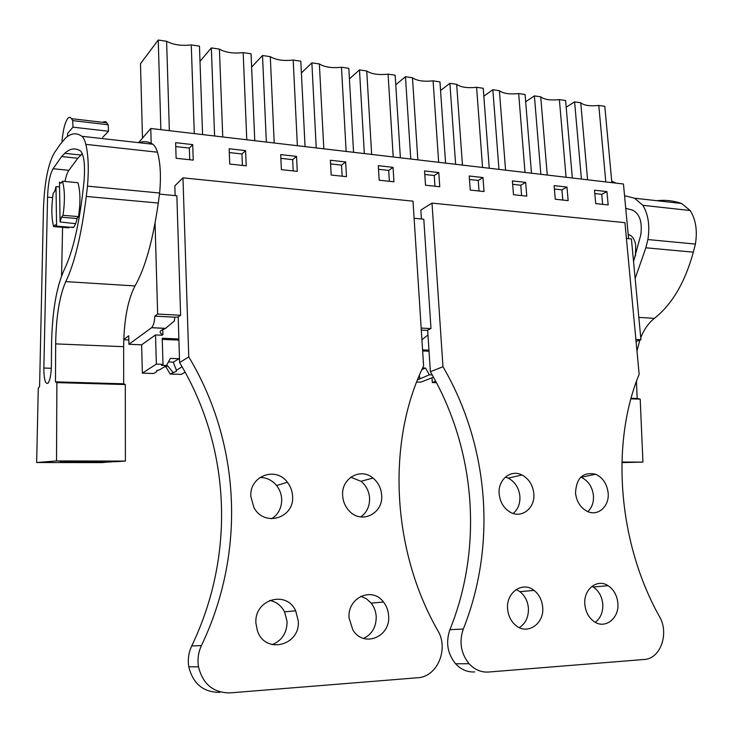 <?xml version="1.0" encoding="UTF-8"?>
<svg xmlns="http://www.w3.org/2000/svg" width="733" height="733" viewBox="0 0 733 733"><rect width="100%" height="100%" fill="white"/><g stroke="black" fill="none" stroke-linecap="round" stroke-linejoin="round"><path stroke-width="1.1" d="M138.619 142.642L150.769 128.495L623.453 184.001L628.584 238.646M626.422 238.445L631.415 238.921L640.935 339.745L636.217 341.358L636.143 342.229M128.816 339.975L123.749 339.755M151.209 144.053L150.769 128.495M606.942 191.615L608.161 204.947L595.7 203.6L594.49 190.204L606.942 191.615L601.72 194.309L602.636 204.351M482.974 177.551L484.018 191.533L470.247 190.049L469.221 175.993L482.974 177.551L478.237 180.465L479.015 190.992M425.506 185.211L424.554 170.917L438.792 172.539L439.763 186.75L425.506 185.211M566.976 187.08L568.148 200.622L555.266 199.229L554.121 185.623L566.976 187.08L561.909 189.847L562.779 200.045M525.68 182.398L526.789 196.151L513.476 194.712L512.385 180.886L525.68 182.398L520.769 185.238L521.594 195.592M281.39 169.644L280.693 154.599L296.544 156.395L297.268 171.357L281.39 169.644M245.592 150.613L246.224 165.841L229.75 164.064L229.145 148.744L245.592 150.613L241.963 153.976L242.431 165.438M379.172 180.208L378.301 165.676L393.044 167.344L393.942 181.802L379.172 180.208M345.664 161.966L346.471 176.671L331.169 175.022L330.381 160.234L345.664 161.966L341.532 165.136L342.137 176.204M176.122 158.273L175.636 142.678L192.706 144.612L193.228 160.124L176.122 158.273M474.663 671.923C467.397 672.353 461.039 669.632 455.56 663.768C447.46 653.653 445.582 642.291 449.925 629.674C483.789 545.664 475.048 448.01 430.363 371.723L427.651 330.097L430.986 328.586L423.793 219.204L414.099 218.287M219.689 692.373C203.343 692.318 193.036 683.797 188.784 666.81C187.621 659.563 188.601 652.608 191.707 645.965C236.273 553.076 229.942 446.241 179.603 362.56L178.192 317.004L180.611 315.282L176.855 195.766L159.482 194.117M180.611 315.282L157.641 314.063L155.066 223.171M640.935 339.745L635.887 339.471M430.986 328.586L421.163 328.063M427.669 330.436L421.301 330.107M157.641 314.063L154.855 316.152L174.784 317.197L174.408 320.953L165.594 328.347L161.159 330.409C159.354 331.921 159.941 333.313 162.918 334.596L162.011 335.228L155.533 334.935L141.625 344.812L128.926 344.272L128.715 335.778L123.758 339.507M178.192 317.004L174.784 317.197M128.926 344.272L151.548 327.724L165.438 328.402M154.855 316.152C154.452 322.08 153.371 325.919 151.621 327.669L151.548 327.724M605.797 181.921L598.797 105.451L604.807 106.34L611.853 182.636M587.591 179.787L580.738 102.767L574.599 101.86L581.406 179.063M598.797 105.451C589.946 106.349 583.926 105.46 580.738 102.767M574.599 101.86L566.169 107.22M462.45 165.09L456.668 84.341L449.897 83.333L440.542 90.498M482.561 167.454L476.597 87.3L483.23 88.281L489.25 168.242M476.597 87.3C467.397 88.262 460.755 87.273 456.668 84.341M449.897 83.333L455.624 164.293M417.847 159.858L412.477 77.78L405.468 76.736L395.774 84.716M438.655 162.305L433.093 80.841L439.947 81.858L445.582 163.111M433.093 80.841C423.775 81.821 416.903 80.804 412.477 77.78M405.468 76.736L410.773 159.024M566.068 177.258L559.38 99.596L565.592 100.513L572.326 177.991M547.258 175.05L540.725 96.82L534.394 95.886L540.872 174.298M559.38 99.596C550.419 100.513 544.207 99.596 540.725 96.82M534.394 95.886L525.671 101.768M525.011 172.438L518.671 93.549L525.085 94.502L531.48 173.199M505.568 170.157L499.393 90.69L492.851 89.71L498.962 169.378M518.671 93.549C509.591 94.493 503.168 93.54 499.393 90.69M492.851 89.71L483.826 96.188M274.215 142.99L270.294 56.661L262.506 55.506L266.345 142.065M262.506 55.506L251.621 67.097M297.36 145.711L293.2 60.06L300.814 61.196L305.056 146.609M293.2 60.06C283.506 61.123 275.865 59.987 270.294 56.661M222.759 136.952L219.414 49.102L211.333 47.911L214.595 135.99M211.333 47.911L199.99 61.334M246.783 139.774L243.164 52.629L251.062 53.802L254.763 140.709M243.164 52.629C233.332 53.711 225.416 52.538 219.414 49.102M371.658 154.434L366.738 70.982L359.482 69.91L349.421 78.862M393.209 156.963L388.078 74.152L395.169 75.206L400.374 157.806M388.078 74.152C378.631 75.16 371.521 74.106 366.738 70.982M359.482 69.91L364.338 153.573M323.812 148.817L319.368 63.954L311.864 62.836L301.4 72.97M346.141 151.438L341.477 67.234L348.826 68.325L353.563 152.308M341.477 67.234C331.902 68.261 324.536 67.17 319.368 63.954M311.864 62.836L316.225 147.929M194.291 133.608L191.267 44.924L199.458 46.142L202.583 134.579M169.36 130.676L166.611 41.268L158.236 40.022L160.875 129.686M191.267 44.924C181.298 46.032 173.08 44.814 166.611 41.268M158.236 40.022L140.489 63.707L142.486 138.143M594.793 193.539L601.72 194.309M469.477 179.484L478.237 180.465M424.792 174.472L434.238 175.535L434.962 186.237M438.792 172.539L434.238 175.535M554.405 189.004L561.909 189.847M512.66 184.322L520.769 185.238M280.867 158.337L292.65 159.657L293.191 170.917M296.544 156.395L292.65 159.657M229.301 152.556L241.963 153.976M378.521 169.286L388.701 170.432L389.36 181.308M393.044 167.344L388.701 170.432M330.574 163.908L341.532 165.136M175.755 146.554L189.361 148.075L189.746 159.748M192.706 144.612L189.361 148.075M421.924 339.791L427.962 334.917M60.069 221.952L59.474 182.086L60.931 183.259L62.497 181.225C64.834 189.81 65.017 201.172 63.02 215.3L61.444 217.206L60.069 221.952L75.609 223.675M56.578 226.14L55.149 224.793L53.637 226.616C51.438 218.04 51.283 206.944 53.17 193.338L54.673 191.386L56.001 186.631L56.578 226.14L73.41 227.514M162.763 329.438L162.918 334.596M62.497 181.225L77.936 182.709C80.383 191.267 80.584 202.565 78.532 216.62L76.901 218.507L61.444 217.206M56.001 186.631L59.547 186.851M69.378 227.184L68.81 227.844L53.637 226.616M63.02 215.3L78.532 216.62M624.553 195.674L634.549 198.203L642.868 205.322C648.339 214.439 650.006 225.846 647.89 239.554L645.855 247.8L635.154 278.485M625.735 208.328L632.515 210.078C639.616 213.642 642.392 221.815 640.853 234.587L633.559 261.571M656.887 200.705C665.17 199.752 673.407 200.677 681.589 203.481L690.174 210.508C695.819 219.469 697.559 230.657 695.397 244.08L693.326 252.161C685.062 282.297 672.088 304.369 654.395 318.369C648.668 322.868 644.124 329.319 640.743 337.702M636.968 351.061L639.836 340.121M636.446 381.435L637.188 398.459L631.104 398.285M621.877 462.587L642.942 462.092L640.193 399.119L637.188 398.459M611.725 181.17L615.857 183.103M642.942 462.092L621.896 462.056M640.193 399.119L630.939 398.862M695.397 244.08L647.89 239.554M625.771 208.648L627.201 208.621M628.199 234.487C631.993 235.44 634.485 238.866 635.667 244.776L635.502 255.982M111.104 461.698L102.244 462.615L36.65 462.523L38.272 388.142L39.582 386.63L43.458 208.914C44.429 182.709 48.011 164.082 54.233 153.023L59.987 144.648L65.484 138.152C70.982 133.094 76.443 132.471 81.876 136.292C83.443 137.465 84.771 140.159 85.853 144.364C88.354 155.158 88.913 169.085 87.502 186.136L86.274 196.444C81.436 234.926 74.601 263.321 65.768 281.619L135 285.943C145.143 268.168 152.904 240.534 158.282 203.05L159.638 193.017L87.502 186.136M36.65 462.523L56.514 460.938L56.881 382.617L55.479 381.856L55.662 343.887C56.093 316.775 59.465 296.022 65.768 281.619M64.706 153.316L61.654 156.569L53.051 168.737C49.899 174.225 48.066 183.69 47.553 197.15L43.824 369.157C44.053 379.667 45.428 384.358 47.947 383.231C50.027 380.482 51.182 374.536 51.411 365.382L51.512 346.168C52.052 312.863 56.221 287.538 64.018 270.184C73.245 251.373 79.943 221.485 84.103 180.51C85.193 164.678 84.011 154.855 80.566 151.025C75.288 147.654 70.002 148.414 64.706 153.316L80.96 155.029L82.426 153.848M139.068 142.697C143.686 140.91 148.258 141.423 152.785 144.236C154.617 145.418 156.175 148.075 157.448 152.198C160.435 162.79 161.159 176.387 159.638 193.017M111.095 462.028L60.161 461.946L115.924 461.708L125.389 461.075L125.306 384.55L123.675 383.799L123.639 346.691C123.969 320.193 127.753 299.944 135 285.943M103.426 121.916L105.744 121.623L108.191 124.775L72.704 120.624L71.522 118.664L106.908 122.823M102.666 137.373L108.511 131.244L108.191 124.775M67.592 136.439L67.573 133.424L72.979 127.166L72.704 120.624M61.929 142.019C63.075 129.393 65.2 121.312 68.325 117.775L70.002 117.253L71.522 118.664M125.389 461.075L56.514 460.938M125.306 384.55L56.881 382.617M123.675 383.799L55.479 381.856M61.563 275.819L62.589 227.34M64.98 181.463C66.052 176.177 67.344 172.457 68.865 170.322L77.799 158.255L80.96 155.029M61.654 156.569L77.799 158.255M108.511 131.244L72.979 127.166M77.203 218.159C76.195 222.621 75.032 225.636 73.694 227.212L70.68 227.294M436.437 382.672L432.323 382.544L432.012 377.797M435.686 381.261L432.323 382.544M433.496 377.229L420.751 382.168L416.683 382.03M432.186 374.902L429.355 374.801L425.516 368.067L422.675 367.957M417.535 379.877L429.355 374.801M422.575 349.898L428.961 350.182M422.639 350.933L429.025 351.217M419.991 378.475L419.34 375.488M421.97 369.496L425.516 368.067M185.11 372.153L181.308 374.407L170.129 374.041L176.222 371.338L176.396 370.238L182.096 366.784M172.961 372.327L167.6 365.813L165.924 366.866L164.403 366.812M170.129 374.041L165.924 366.866M179.521 359.756L178.916 358.721L170.386 358.4L166.483 365.501L159.84 369.679L156.605 370.678L156.505 371.778L153.756 373.509L142.358 373.143L141.625 344.812M178.87 338.985L162.24 338.234L162.992 364.347L156.349 364.109L155.533 334.935M162.268 339.37L178.907 340.112M166.483 365.501L161.443 365.327L162.992 364.347M176.396 370.238L173.3 362.249L178.916 358.721M173.3 362.249L168.48 361.873M165.887 365.877L167.6 365.813M156.505 371.778L156.981 370.477M156.349 364.109L142.358 373.143M505.404 477.082L508.198 478.118C515.024 481.783 518.918 487.866 519.899 496.369C520.256 503.598 518.039 509.288 513.219 513.448M580.765 477.174L581.104 477.311C588.178 480.61 592.282 486.675 593.428 495.508C593.858 502.206 591.998 507.575 587.857 511.625M591.962 586.308L593.208 587.005C598.714 590.716 601.894 596.323 602.755 603.818C603.186 611.872 600.703 618.029 595.278 622.29M516.179 589.515L519.917 591.659C524.883 595.608 527.714 601.06 528.401 608.014C528.74 616.829 525.726 623.371 519.358 627.64M449.925 629.674L463.311 629.051C458.94 641.879 460.865 653.442 469.093 663.741C474.645 669.705 481.095 672.473 488.444 672.042L644.188 659.471C660.525 658.866 669.431 633.321 659.508 616.655C617.809 542.264 610.671 443.163 639.149 374.306L624.937 222.667L432.003 203.105L442.97 366.729L430.363 371.723M463.311 629.051C497.405 543.574 488.334 444.335 442.97 366.729M421.411 218.984L420.824 210.059L432.003 203.105M499.164 493.914C497.725 479.73 510.773 469.065 521.942 474.975C528.841 478.713 532.799 484.898 533.807 493.538C535.457 508.244 521.218 519.285 509.664 511.845C503.507 507.868 500.016 501.885 499.164 493.914M575.524 493.089C576.312 477.898 583.019 471.612 595.636 474.242C602.783 477.614 606.942 483.78 608.124 492.741C609.728 506.329 597.734 516.994 586.941 511.213C580.362 507.575 576.559 501.537 575.524 493.089M617.818 602.801C619.724 618.313 604.752 629.968 593.611 621.217C588.553 617.323 585.63 611.808 584.861 604.661C583.138 589.488 597.248 578.209 608.124 585.713C613.704 589.488 616.939 595.187 617.818 602.801M507.612 609.013C505.871 592.493 522.62 580.939 534.045 590.404C539.085 594.417 541.962 599.96 542.667 607.034C544.656 623.994 526.697 635.905 515.125 624.837C510.718 620.787 508.216 615.509 507.612 609.013M259.913 477.495C266.565 477.485 272.126 480.17 276.607 485.548C279.713 489.534 281.408 494.079 281.683 499.173C281.765 507.795 278.403 514.337 271.586 518.79M350.795 477.192L361.021 481.306C366.179 485.576 369.038 491.192 369.579 498.138C369.78 506.32 366.812 512.587 360.673 516.921M360.819 596.305L366.473 598.815L371.182 603.14C374.196 607.006 375.873 611.487 376.212 616.6C376.276 626.981 372.071 634.256 363.605 638.425M269.662 600.391C276.249 601.72 281.215 605.531 284.56 611.826L287.098 621.621C286.942 632.936 281.967 640.615 272.172 644.646M191.707 645.965L201.447 645.59C198.295 652.361 197.314 659.443 198.506 666.838C202.858 684.155 213.33 692.841 229.933 692.896L417.783 677.741C437.335 676.935 448.99 648.852 437.848 630.655C391.138 549.356 386.841 440.78 423.61 365.978L413 201.172L182.966 177.844L188.766 356.898L179.603 362.56M201.447 645.59C246.581 550.904 239.975 442.173 188.766 356.898M175.141 195.601L174.839 185.88L182.966 177.844M250.842 496.571C249.202 476.065 275.755 466.023 287.391 482.25C290.543 486.309 292.275 490.927 292.559 496.122C294.675 518.249 263.898 527.531 253.82 507.254L250.842 496.571M342.641 495.581C341.12 478.301 360.581 467.297 372.96 478.035C378.201 482.387 381.105 488.096 381.664 495.169C383.533 513.494 361.451 524.581 349.247 510.938C345.243 506.686 343.044 501.574 342.641 495.581M388.618 615.72C390.836 636.931 363.541 648.174 352.848 629.904L349.055 617.946C347.204 597.523 372.199 586.318 383.487 602.022C386.557 605.953 388.27 610.516 388.618 615.72M255.918 623.187C254.03 599.411 286.411 589.79 295.674 610.827L298.258 620.805C300.622 645.681 265.034 654.789 257.384 630.682L255.918 623.187M634.549 198.203L681.589 203.481M638.828 317.398L654.395 318.369M645.855 247.8L693.326 252.161M642.868 205.322L690.174 210.508M611.817 182.196L615.134 182.59M81.876 136.292L152.785 144.236M123.639 346.691L55.662 343.887M86.274 196.444L158.282 203.05M85.853 144.364L157.448 152.198M43.843 368.03L51.337 368.278M47.553 197.15L52.584 197.608M53.051 168.737L68.865 170.322M151.621 327.669L165.594 328.347M628.245 235.009L630.105 235.183M419.569 376.322L419.734 379.025M176.332 370L176.369 371.237M455.56 663.768L469.093 663.741M521.933 474.975L508.198 478.118M595.636 474.242L581.104 477.311M608.124 585.713L593.208 587.005M534.045 590.404L519.917 591.659M188.784 666.81L198.506 666.838M287.391 482.25L276.607 485.548M372.96 478.026L361.021 481.306M383.478 602.013L371.182 603.14M295.674 610.827L284.56 611.826"/></g></svg>
